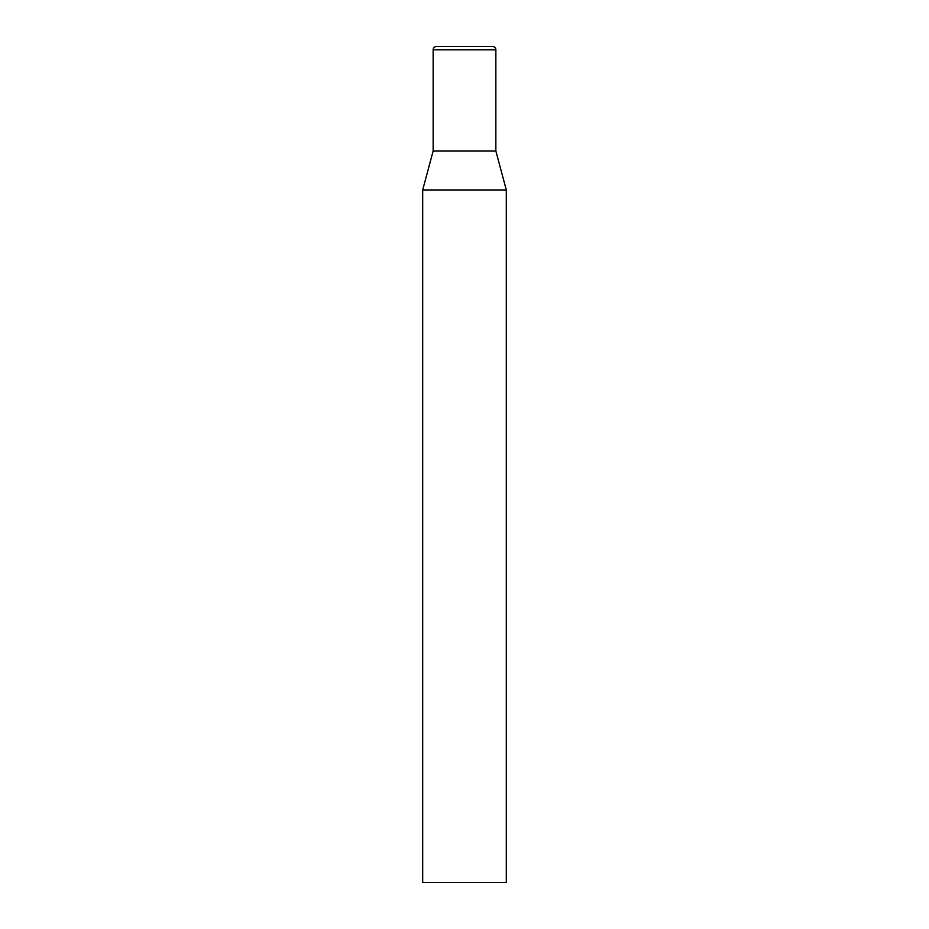 <?xml version="1.0" encoding="UTF-8"?>
<svg xmlns="http://www.w3.org/2000/svg" width="929" height="929" viewBox="0 0 929 929"><rect width="100%" height="100%" fill="white"/><g stroke="black" fill="none" stroke-linecap="round" stroke-linejoin="round"><path stroke-width="1.39" d="M506.305 189.969L422.695 189.969L422.695 882.55L506.305 882.55L506.305 189.969L495.854 150.962L433.146 150.962L433.146 49.794A3.344 3.344 0 0 1 436.491 46.45L492.509 46.45A3.344 3.344 0 0 1 495.854 49.794L495.854 150.962M433.146 49.794L495.854 49.794M433.146 150.962L422.695 189.969"/></g></svg>
